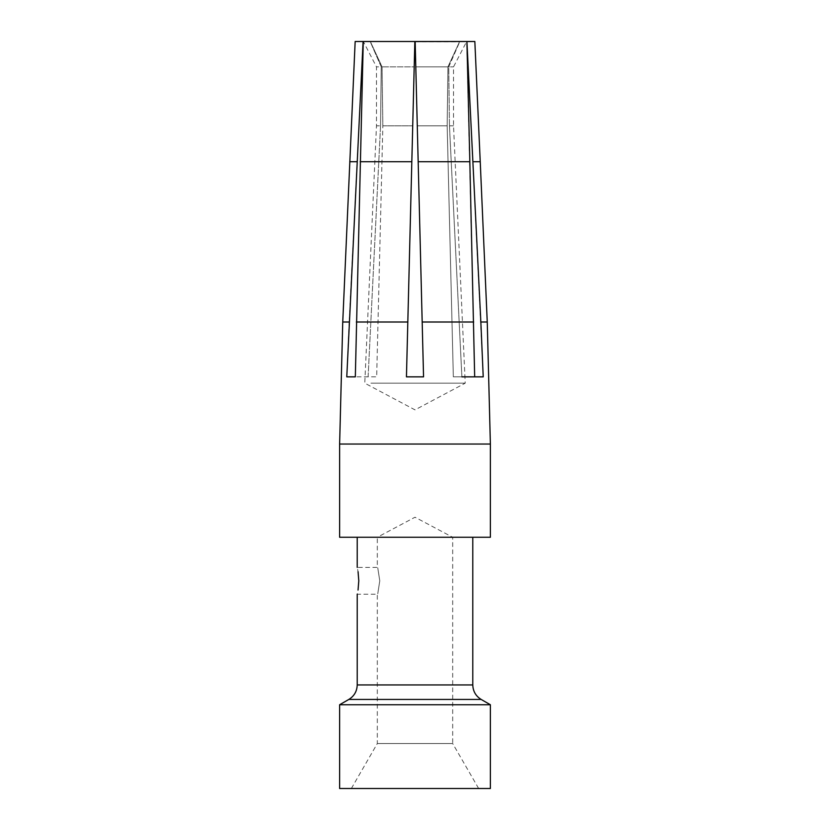 <?xml version="1.0" encoding="UTF-8"?>
<svg xmlns="http://www.w3.org/2000/svg" width="830" height="830" viewBox="0 0 830 830"><rect width="100%" height="100%" fill="white"/><g stroke="black" fill="none" stroke-linecap="round" stroke-linejoin="round"><path stroke-width="0.62" stroke-dasharray="4.15 3.11" d="M364.287 537.269L472.789 537.269L364.287 537.269M470.859 788.5L351.349 788.5L478.651 788.5L452.682 743.535L377.318 743.535L452.682 743.535L452.682 537.269L415 517.225L377.318 537.269L452.682 537.269L377.318 537.269L377.318 567.419L357.211 567.419L358.062 571.725M351.349 788.5L377.318 743.535L377.318 594.207L357.211 594.207L358.062 589.912M490.374 537.269L339.626 537.269M379.777 580.813C377.09 563.518 377.09 563.518 379.777 580.813C377.09 563.518 377.09 563.518 379.777 580.813C377.09 598.119 377.09 598.119 379.777 580.813C377.09 598.119 377.09 598.119 379.777 580.813M339.626 704.753L490.374 704.753M461.885 376.851L449.445 125.818L461.885 376.851L453.336 376.851L483.226 376.851L466.906 41.5L459.664 41.884L448.75 66.856L453.522 66.856L448.75 66.856L449.445 125.818L448.75 66.856L459.664 41.884L466.74 41.51L459.488 41.884L447.951 66.856L415.799 66.856L447.951 66.856L447.163 125.818L447.951 66.856L459.488 41.884L415.176 41.884L417.272 125.818L415.176 41.884L466.74 41.5L415.166 41.5L418.175 161.736L417.272 125.818L447.163 125.818L417.272 125.818L423.549 376.851L406.451 376.851L414.201 66.856L382.049 66.856L414.201 66.856L414.824 41.884L412.728 125.818L382.838 125.818L382.049 66.856L370.512 41.884L382.049 66.856L382.838 125.818L412.728 125.818L407.821 322.009L414.834 41.5L363.26 41.5L370.512 41.884L363.26 41.5L370.336 41.884L381.25 66.856L376.478 66.856L381.25 66.856L380.555 125.818L381.25 66.856L370.336 41.884L363.094 41.5L349.15 322.009L342.749 322.009M474.677 376.851L453.336 376.851L474.677 376.851L466.74 41.5M349.762 376.851L376.664 376.851L382.838 125.818L376.664 376.851L355.323 376.851L363.26 41.5M346.774 376.851L349.15 322.009M490.374 788.5L339.626 788.5M453.336 376.851L447.163 125.818L453.336 376.851M368.115 376.851L380.555 125.818L376.478 125.818L380.555 125.818L368.115 376.851M406.451 376.851L423.549 376.851M473.671 322.009L422.18 322.009L418.175 161.736L469.842 161.736M370.927 383.17L465.225 383.17L370.927 383.17M449.445 125.818L453.522 125.818L449.445 125.818M363.094 41.5L355.157 41.5L363.53 41.884L376.478 66.856L376.478 125.818L364.775 383.17L415 409.875L465.225 383.17L453.522 125.818L453.522 66.856L466.47 41.884L474.843 41.5L466.906 41.5M472.789 684.937L357.211 684.937M481.161 699.441L348.839 699.441M490.374 444.04L339.626 444.04M487.252 322.009L480.85 322.009M407.821 322.009L356.329 322.009M473.017 161.736L480.238 161.736M349.762 161.736L356.983 161.736M360.158 161.736L411.825 161.736"/><path stroke-width="1.25" d="M358.062 589.912L358.788 580.813C357.076 563.529 357.076 563.529 358.788 580.813C357.076 598.108 357.076 598.108 358.788 580.813L358.062 571.725M346.774 376.851L349.762 376.851L346.774 376.851L363.094 41.5L355.157 41.5L342.749 322.009L339.626 444.04L339.626 537.269L490.374 537.269L490.374 444.04L487.252 322.009L480.85 322.009L466.906 41.5L469.842 161.736L418.175 161.736L415.166 41.5L466.74 41.5M348.839 699.441L481.161 699.441L490.374 704.753L339.626 704.753L348.839 699.441C354.213 696.09 357.004 691.255 357.211 684.937L472.789 684.937L472.789 537.269M474.677 376.851L483.226 376.851L474.677 376.851L469.842 161.736M349.762 376.851L355.323 376.851L363.26 41.5L414.834 41.5L411.825 161.736L360.158 161.736M406.451 376.851L407.821 322.009L406.451 376.851L423.549 376.851L406.451 376.851L411.825 161.736M423.549 376.851L418.175 161.736L423.549 376.851L422.18 322.009L473.671 322.009M461.885 376.851L483.226 376.851L480.85 322.009M339.626 704.753L339.626 788.5L490.374 788.5L490.374 704.753M473.017 161.736L480.238 161.736L474.843 41.5L466.906 41.5M339.626 444.04L490.374 444.04M356.329 322.009L407.821 322.009M342.749 322.009L349.15 322.009M356.983 161.736L349.762 161.736M357.211 684.937L357.211 594.218M357.211 567.419L357.211 537.269M481.161 699.441C475.787 696.09 472.996 691.255 472.789 684.937M480.238 161.736L487.252 322.009"/></g></svg>
